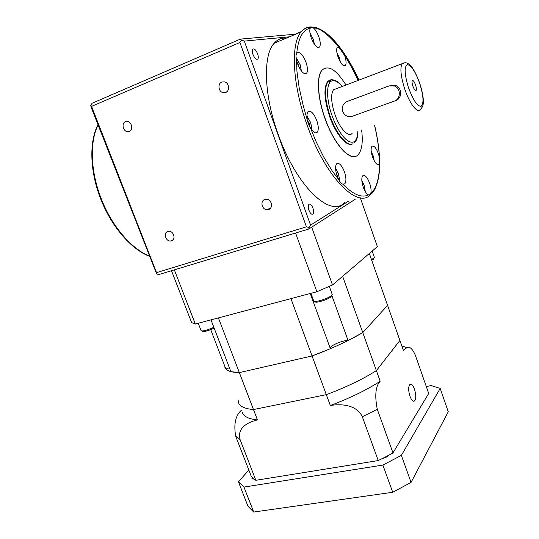 <?xml version="1.0" encoding="UTF-8"?>
<svg xmlns="http://www.w3.org/2000/svg" width="539" height="539" viewBox="0 0 539 539"><rect width="100%" height="100%" fill="white"/><g stroke="black" fill="none" stroke-linecap="round" stroke-linejoin="round"><path stroke-width="0.81" d="M342.77 111.425C343.781 114.079 345.58 115.777 348.167 116.512L352.162 116.316L394.332 101.103C400.888 99.115 401.023 88.261 394.467 85.984L389.198 85.896L347.042 101.514C343.047 103.501 341.625 106.803 342.77 111.425M394.447 101.062L395.673 100.611C402.195 98.63 402.337 87.83 395.808 85.56L390.559 85.479M412.84 85.997C414.154 89.494 415.259 90.956 416.142 90.39C416.6 89.461 416.418 87.689 415.596 85.068C414.289 81.571 413.191 80.102 412.288 80.661C411.836 81.591 412.018 83.363 412.84 85.997M336.518 88.612L333.479 89.764C330.609 94.258 331.074 102.45 334.881 114.342C339.658 128.437 348.598 137.95 352.162 133.322M329.848 82.541L328.797 80.567M286.404 38.101C281.614 37.676 277.524 39.401 274.135 43.275C262.749 55.369 263.874 95.437 278.225 134.514C296.942 187.646 331.202 218.49 344.798 202.266M252.939 54.432C254.657 58.387 256.274 59.93 257.804 59.054C258.498 58.03 258.437 56.285 257.615 53.826C255.91 49.871 254.287 48.328 252.744 49.197C252.05 50.221 252.117 51.966 252.939 54.432M308.982 210.331C310.329 213.552 311.657 214.778 312.964 214.003C313.833 212.824 313.819 210.83 312.916 208.02C311.576 204.8 310.248 203.574 308.928 204.342C308.059 205.521 308.079 207.515 308.982 210.331M125.472 121.639C121.329 123.067 122.872 131.206 127.352 131.624L129.245 131.408C133.362 130.034 131.927 121.935 127.46 121.43L125.472 121.639M221.839 82.022C217.46 83.552 218.329 91.643 222.957 92.634L225.673 92.479C230.012 91.017 229.284 82.986 224.689 81.888L221.839 82.022M264.892 199.457C259.805 200.852 261.873 209.934 267.203 209.705L268.57 209.503C273.61 208.175 271.71 199.161 266.401 199.248L264.892 199.457M167.851 231.453C163.169 232.727 165.689 241.553 170.567 241.021L171.476 240.852C176.132 239.639 173.733 230.84 168.855 231.271L167.851 231.453M307.291 119.038C306.718 115.548 306.947 113.129 307.985 111.789C310.76 110.131 313.698 113.069 316.797 120.601C318.583 126.113 318.738 129.993 317.249 132.25C315.416 133.813 313.112 132.277 310.336 127.635L308.281 123.525L303.201 105.496L299.132 87.554L296.955 71.512L296.477 59.721C295.749 56.891 295.837 54.756 296.753 53.321C298.208 38.249 302.709 29.847 310.275 28.109L310.491 27.725L313.334 27.873C320.88 28.169 330.609 35.493 339.597 47.243L342.487 50.935L351.32 65.179L358.92 80.095M374.578 125.452C377.159 136.286 378.924 147.72 379.375 157.267L379.523 163.277C379.537 177.196 376.572 188.623 370.825 193.299L369.976 194.7L368.332 194.923C361.669 198.163 353.16 194.572 342.797 184.163L344.859 183.765C346.395 181.488 346.254 177.52 344.448 171.853C341.706 165.055 339.092 162.394 336.606 163.863C335.09 166.133 335.238 170.115 337.05 175.802L338.687 179.534L332.219 170.93L323.643 156.889L315.969 141.38L310.336 127.635M342.797 184.163C341.227 183.644 339.853 182.101 338.687 179.534M370.825 193.299C371.405 190.725 371.014 187.377 369.653 183.253C367.207 177.041 364.91 174.555 362.747 175.788C361.352 177.89 361.521 181.697 363.252 187.208C364.782 191.352 366.473 193.925 368.332 194.923M379.375 157.267L378.412 153.75C376.067 147.72 373.898 145.24 371.917 146.318C370.691 148.205 370.886 151.728 372.51 156.889C374.881 162.919 377.037 165.392 378.984 164.301L379.523 163.277M339.597 47.243L337.34 47.176C336.262 48.901 336.491 52.148 338.02 56.912C340.769 63.784 343.222 66.641 345.384 65.482C346.469 63.75 346.247 60.516 344.724 55.766L343.276 52.276M310.275 28.109C309.426 30.144 309.73 33.371 311.185 37.791C314.277 45.337 317.06 48.422 319.526 47.055C320.678 45.209 320.469 41.853 318.886 36.996C317.323 32.697 315.47 29.658 313.334 27.873M296.477 59.721L297.589 63.818C300.87 71.68 303.875 74.813 306.603 73.203C307.91 71.148 307.729 67.537 306.037 62.376C302.797 54.513 299.785 51.38 296.996 52.963L296.753 53.321M361.629 129.993C363.084 141.872 361.999 150.017 358.388 154.43C351.617 163.189 334.321 145.422 324.882 117.819C317.532 97.242 316.501 76.248 322.113 70.097C328.372 64.66 336.329 69.632 345.977 85.014M324.721 68.13L321.978 70.151C316.366 76.302 317.397 97.296 324.748 117.866C333.068 142.094 347.864 159.712 355.625 156.263M352.183 144.054C346.53 146.958 335.602 133.962 329.531 116.222C324.175 99.486 323.521 87.958 327.571 81.638L330.858 79.934M357.788 131.348C357.728 136.765 356.353 140.302 353.651 141.959C349.838 143.165 345.432 140.025 340.803 133.349C337.401 128.349 334.449 122.346 331.957 115.346C325.873 98.367 326.27 81.739 332.401 80.769C335.204 80.23 338.452 82.13 342.137 86.476M297.555 63.71L297.966 63.548L298.68 66.499M297.178 62.564L297.966 63.548M337.165 176.125L337.582 175.99L337.569 177.169M336.275 173.241L337.582 175.99M308.321 123.653L309.197 123.337L309.541 126.234M307.58 120.756L309.197 123.337M296.268 33.721L294.712 34.604M348.666 201.054L310.585 225.147L244.302 41.105L289.477 36.807M91.569 106.385L239.895 42.493L306.435 226.825L156.532 272.626L91.569 106.385L90.727 105.24L91.078 107.059L156.667 273.974L158.978 274.526L308.84 228.994L309.076 227.539L310.585 225.147M308.84 228.994L355.154 199.336M306.435 226.825L309.076 227.539M156.667 273.974L156.532 272.626M239.895 42.493L241.506 40.135L244.302 41.105M90.727 105.24L92.115 103.266L240.354 39.118L241.506 40.135M240.354 39.118L294.981 34.226M235.705 436.24L251.201 476.18L252.34 477.52L251.922 478.625L254.206 479.178L255.85 480.31L378.243 460.562L382.798 458.325C385.574 457.719 387.548 456.695 388.713 455.239L392.978 452.888L377.28 409.29L362.323 416.735C356.441 404.304 340.453 403.772 330.313 405.503L326.317 394.663L253.485 409.559L257.447 419.915C248.378 421.983 236.655 427.69 240.111 439.683L235.705 436.24C233.569 424.018 235.496 415.347 241.465 410.219M409.957 396.226C411.493 400.181 413.015 401.777 414.518 401.003C416.189 398.813 416.175 394.878 414.484 389.198C412.955 385.23 411.425 383.627 409.896 384.401C408.239 386.571 408.259 390.512 409.957 396.226M248.829 470.075L238.433 481.799L247.987 506.256L253.701 512.05L392.729 492.269L411.055 482.398L448.273 411.769L440.174 388.437L401.366 455.381L411.055 482.398M238.433 481.799L243.958 487.074L253.701 512.05M401.366 455.381L382.865 465.076L243.958 487.074M440.174 388.437L431.166 385.56L426.288 386.524M238.157 399.958L238.312 402.033C239.309 406.251 244.369 408.757 253.485 409.559L326.317 394.663C345.795 387.393 362.484 379.382 376.377 370.61L399.904 340.459L403.361 350.296L406.932 347.635C409.667 346.233 412.476 348.767 415.347 355.228L428.714 393.463L392.978 452.888M382.865 465.076L392.729 492.269M255.85 480.31L240.111 439.683M252.34 477.52L254.206 479.178M242.105 411.884C243.177 416.276 248.29 418.951 257.447 419.915M378.243 460.562L362.323 416.735M382.798 458.325L388.713 455.239M330.313 405.503C349.75 398.247 366.372 390.162 380.184 381.262L342.642 276.305L369.336 253.492L387.575 305.37L362.781 332.597C348.592 340.884 331.687 348.672 312.054 355.962L330.373 348.699L310.242 293.499M380.184 381.262C375.555 386.241 374.585 395.579 377.28 409.29M238.312 402.033C239.309 406.251 244.369 408.757 253.485 409.559L239.343 372.604L312.054 355.962L290.932 298.633L218.403 317.902L239.343 372.604L312.054 355.962L326.317 394.663C345.795 387.393 362.484 379.382 376.377 370.61L399.904 340.459L387.575 305.37L362.781 332.597L348.086 340.527L331.788 295.365M229.392 367.78L225.868 369.006L224.79 366.897C225.538 370.488 230.389 372.388 239.343 372.604L230.881 371.647L210.985 319.876M225.868 369.006L210.715 329.646M348.086 340.527C343.114 340.102 330.036 345.627 330.158 348.12M331.896 295.15L330.919 296.861C328.17 299.543 315.052 303.598 315.261 301.719L314.789 301.503M310.915 293.324L313.711 301.005C313.449 303.147 328.446 298.505 331.579 295.46L332.172 294.307M374.167 257.804L373.359 259.252L371.728 260.303M371.459 259.528L373.965 258.006L374.356 257.251M174.333 269.864L195.32 324.04L191.628 322.612L171.496 270.726M360.295 197.786L377.374 246.626L332.509 284.963L311.697 227.168M195.32 324.04L316.905 291.727L332.509 284.963M316.905 291.727L295.574 233.023M198.244 323.265L201.094 330.629C202.637 331.458 206.882 330.34 213.835 327.288M214.158 328.123C207.933 330.933 204.072 331.977 202.563 331.263L201.957 331M419.78 83.66C415.374 71.478 411.196 65.131 407.255 64.619C404.129 66.843 404.513 74.463 408.421 87.486C413.123 100.18 417.361 106.446 421.148 106.284C423.984 103.549 423.526 96.009 419.78 83.66M333.479 89.764L402.074 63.696C404.479 62.315 406.756 62.463 408.912 64.148C412.2 66.378 415.859 72.866 419.881 83.626C422.475 92.054 423.607 98.374 423.277 102.592C423.317 105.395 422.306 107.672 420.245 109.417C417.53 113.884 409.485 103.555 404.661 88.834C400.78 76.43 399.925 68.049 402.074 63.696L404.688 62.787M98.078 124.96C89.427 142.087 90.491 171.948 101.433 199.201C112.125 226.582 131.556 248.89 149.323 256.065M379.658 161.956C380.211 179.655 374.861 191.507 371.115 194.033C358.61 210.109 325.556 178.22 306.752 124.085C292.367 84.246 290.528 43.767 301.092 31.916C304.077 28.284 307.708 26.647 311.993 26.99M320.483 29.861C333.897 38.397 346.449 55.241 358.132 80.399M306.981 116.188L310.727 122.811L311.973 130.162M352.829 143.819C347.217 146.938 336.188 133.908 330.07 116.026C324.714 99.284 324.054 87.749 328.096 81.436L330.589 79.839M331.081 79.752L332.314 79.772M335.561 168.309L338.532 173.902L339.779 181.549M361.837 180.605L364.054 185.16L365.301 191.668M371.25 151.627L373.069 155.609L374.221 160.817M336.922 52.741L339.348 57.808L340.392 62.093M309.959 32.913L313.226 39.185L314.372 44.259M296.066 57.545L300.082 64.646L301.321 70.959M394.467 85.984L395.808 85.56M415.623 90.586L416.142 90.39M340.291 47.937C332.314 37.386 324.572 30.723 317.06 27.947C309.467 25.488 303.686 28.648 301.092 31.916L274.135 43.275M256.941 59.411L257.804 59.054M312.054 214.293L312.964 214.003M130.02 130.977L127.352 131.624M226.757 91.846L222.957 92.634M270.78 207.832L267.203 209.705M173.039 239.821L170.567 241.021M149.411 256.294C131.375 249.355 111.688 227 100.894 199.403C89.939 172.062 88.881 142.074 97.983 124.725M358.994 80.068C353.941 69.107 348.443 59.398 342.487 50.935M315.51 132.877L317.249 132.25M343.235 184.291L344.859 183.765M368.75 195.084L369.976 194.7M377.852 164.671L378.984 164.301M344.28 65.913L345.384 65.482M318.232 47.58L319.526 47.055M305.034 73.83L306.603 73.203M306.981 116.047L310.774 122.791L312.068 130.276M327.571 81.638L331.458 79.819C334.874 79.509 338.485 81.706 342.299 86.415M335.554 168.181L338.573 173.875L339.853 181.677M361.831 180.491L364.081 185.133L365.361 191.769M371.236 151.52L373.103 155.589L374.282 160.918M336.902 52.633L339.381 57.808L340.453 62.194M309.945 32.791L313.267 39.192L314.446 44.36M296.046 57.397L300.129 64.646L301.402 71.074M357.957 131.287C357.62 139.709 355.976 140.76 354.399 142.64M294.927 34.287L301.422 31.545M374.652 125.425C377.529 137.56 379.173 148.845 379.591 159.281M413.447 401.211L414.518 401.003M406.932 347.635L401.851 345.991M332.226 294.456L329.322 286.391M374.396 257.352L372.186 251.059"/></g></svg>
